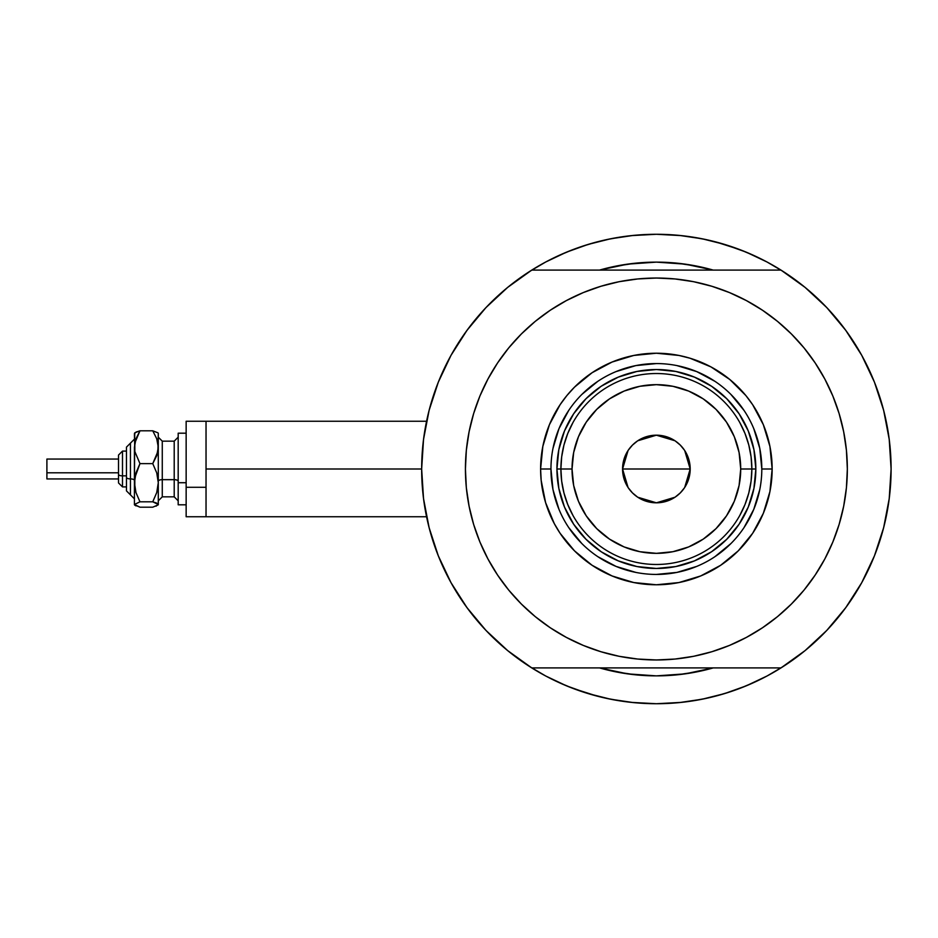 <?xml version="1.0" encoding="UTF-8"?>
<svg xmlns="http://www.w3.org/2000/svg" width="938" height="938" viewBox="0 0 938 938"><rect width="100%" height="100%" fill="white"/><g stroke="black" fill="none" stroke-linecap="round" stroke-linejoin="round"><path stroke-width="1.41" d="M421.654 469L206.032 469L206.032 516.744L206.032 469L421.654 469L423.53 498.594L429.123 527.707L438.327 555.882L451.026 582.686L466.995 607.66L485.978 630.43L507.693 650.62L531.776 667.915A234.723 234.723 0 0 1 531.776 270.085A234.723 234.723 0 0 1 891.1 469A234.723 234.723 0 0 1 656.377 703.723A234.723 234.723 0 0 1 421.654 469L423.53 439.406L429.123 410.293L438.327 382.118L451.026 355.314L466.995 330.34L485.978 307.57L507.693 287.38L531.776 270.085L780.979 270.085A234.723 234.723 0 0 1 891.1 469A234.723 234.723 0 0 0 889.986 446.125A234.723 234.723 0 0 0 889.974 446.066A234.723 234.723 0 0 1 889.986 446.125A234.723 234.723 0 0 1 780.979 667.915L805.062 650.62L826.777 630.43L845.759 607.66L861.729 582.686L874.427 555.882L883.643 527.707L889.224 498.594L891.1 469L889.224 439.406L883.643 410.293L874.427 382.118L861.729 355.314L845.759 330.34L826.777 307.57L805.062 287.38L780.979 270.085L531.776 270.085M883.385 409.32A234.723 234.723 0 0 1 883.69 410.469L884.534 413.881A234.723 234.723 0 0 0 884.546 413.893L883.385 409.32A234.723 234.723 0 0 1 891.1 469M885.484 417.973L884.686 414.502L885.484 417.973M884.147 412.286L884.311 412.943M599.745 270.027L599.558 270.085A206.876 206.876 0 0 1 713.197 270.085L696.735 266.099L676.661 263.121L656.377 262.124L636.105 263.121L616.02 266.099L599.558 270.085L627.686 264.129L656.377 262.124L685.068 264.129L713.068 270.05M767.026 676.005L783.406 666.379L767.026 676.005A234.723 234.723 0 0 1 759.51 679.851A234.723 234.723 0 0 0 767.073 675.981L746.202 685.854L724.511 693.616L702.175 699.209L679.382 702.585L656.377 703.723L633.373 702.585L610.591 699.209L588.243 693.616L566.552 685.854L545.728 676.005L529.36 666.379M656.412 703.723A234.723 234.723 0 0 1 656.342 703.723L681.351 702.386L656.377 703.723L631.403 702.386L656.377 703.723M889.974 446.042A234.723 234.723 0 0 0 888.028 431.14A234.723 234.723 0 0 0 888.016 431.093A234.723 234.723 0 0 0 887.278 426.79A234.723 234.723 0 0 1 888.016 431.081A234.723 234.723 0 0 1 888.028 431.128A234.723 234.723 0 0 1 889.974 446.042M656.412 234.277A234.723 234.723 0 0 0 656.342 234.277L679.382 235.415L702.175 238.791L724.511 244.384L746.202 252.146L767.026 261.995L783.406 271.621M553.244 258.149A234.723 234.723 0 0 0 545.693 262.019M423.202 442.15L424.281 433.989M427.927 415.1L430.132 406.506M436.592 386.597L438.843 380.851L436.592 386.597M450.31 356.616L453.488 350.976M464.65 333.6L469.915 326.436M482.261 311.604L487.819 305.659M545.728 261.995L529.36 271.621L545.728 261.995L566.552 252.146L588.243 244.384L610.591 238.791L633.373 235.415L656.377 234.277L631.403 235.614L656.377 234.277L681.351 235.614L656.377 234.277M824.948 305.659L830.505 311.604M842.84 326.436L848.104 333.6M859.267 350.976L862.444 356.616L859.267 350.976M873.923 380.851L876.162 386.597M882.623 406.506L884.827 415.1M888.474 433.989L889.564 442.15M889.564 495.85L888.474 504.011M884.827 522.9L882.623 531.494M876.162 551.403L873.923 557.149L876.162 551.403M862.444 581.384L859.267 587.024M848.104 604.4L842.84 611.564M830.505 626.396L824.948 632.341M487.819 632.341L482.261 626.396M469.915 611.564L464.65 604.4M453.488 587.024L450.31 581.384L453.488 587.024M438.843 557.149L436.592 551.403M430.132 531.494L427.927 522.9M424.281 504.011L423.202 495.85M713.103 667.938L713.197 667.915A206.876 206.876 0 0 1 599.558 667.915L616.02 671.901L636.105 674.879L656.377 675.876L676.661 674.879L696.735 671.901L713.197 667.915A206.876 206.876 0 0 1 599.558 667.915L599.745 667.973M582.346 691.74L597.33 696.172L572.977 688.41M730.409 246.26L715.424 241.828L739.777 249.59M688.258 264.598L682.36 263.766M629.867 263.836L624.626 264.575M624.626 673.425L629.867 674.164M682.137 674.258L688.258 673.402M754.082 255.582L739.777 249.602M706.115 239.612L689.43 236.622M623.324 236.622L606.64 239.612M597.33 241.828L582.346 246.26L597.33 241.828M572.977 249.602L558.673 255.582M558.673 682.418L572.977 688.398M606.64 698.388L623.324 701.378M689.43 701.378L706.115 698.388M715.424 696.172L730.409 691.74L715.424 696.172M739.777 688.398L754.082 682.418M884.686 523.498L885.495 520.004M883.385 528.68L884.534 524.108M206.032 421.256L206.032 469L206.032 421.256L186.146 421.256L186.146 516.744L186.146 487.291L206.032 487.291L186.146 487.291L186.146 421.256L426.567 421.256M545.693 675.981A234.723 234.723 0 0 0 553.244 679.851M730.409 691.74L739.777 688.41L730.409 691.74M582.346 246.26L572.977 249.59L582.346 246.26M761.808 469.035L761.808 469A105.431 105.431 0 0 0 656.377 363.569A105.431 105.431 0 0 0 550.958 469L540.605 469A115.773 115.773 0 0 1 656.377 353.227A115.773 115.773 0 0 1 772.15 469L761.808 469A105.431 105.431 0 0 1 656.377 574.431A105.431 105.431 0 0 1 550.958 469A105.431 105.431 0 0 1 656.377 363.569A105.431 105.431 0 0 1 761.808 469L759.78 448.434L753.777 428.654M604.951 285.093L619.127 281.705L600.941 286.266L583.307 292.574L566.364 300.594L550.289 310.22L535.235 321.382L521.352 333.975L508.759 347.857L497.597 362.912L487.971 378.987L479.951 395.918L473.643 413.564L469.094 431.75L466.338 450.287L465.424 469A190.965 190.965 0 0 1 656.377 278.035A190.965 190.965 0 0 1 847.342 469A190.965 190.965 0 0 1 656.377 659.965A190.965 190.965 0 0 1 465.424 469L465.823 456.513M485.978 630.43L507.693 650.62M531.776 667.915L780.979 667.915L531.776 667.915M497.597 362.912L504.879 352.747M537.673 319.424L550.207 310.279M619.127 281.705L637.664 278.961L619.127 281.705M656.377 278.035L675.102 278.961L656.377 278.035L637.664 278.961M678.209 279.29L693.628 281.705L675.102 278.961M696.7 282.35L707.803 285.093M765.056 311.979L776.605 320.632M809.764 355.244L815.157 362.912L803.995 347.857L791.402 333.975L777.52 321.382L762.465 310.22L746.402 300.594L729.459 292.574L711.813 286.266L693.628 281.705M707.803 652.907L693.628 656.295L711.813 651.734L729.459 645.426L746.402 637.406L762.465 627.78L777.52 616.618L791.402 604.025L803.995 590.143L815.157 575.088L824.795 559.013L832.803 542.082L839.111 524.436L843.672 506.25L846.416 487.713L847.342 469L846.932 481.487M815.157 575.088L807.876 585.253M775.093 618.576L762.547 627.721M693.628 656.295L675.102 659.039L693.628 656.295M656.377 659.965L637.664 659.039L656.377 659.965L675.102 659.039M634.557 658.711L619.127 656.295L637.664 659.039M616.067 655.65L604.951 652.907M547.698 626.021L536.161 617.368M503.003 582.756L497.597 575.088L508.759 590.143L521.352 604.025L535.235 616.618L550.289 627.78L566.364 637.406L583.307 645.426L600.941 651.734L619.127 656.295M826.777 307.57L805.062 287.38M847.342 469L846.416 450.287L843.672 431.75L839.111 413.564L832.803 395.918L824.795 378.987L815.157 362.912M465.424 469L466.338 487.713L469.094 506.25L473.643 524.436L479.951 542.082L487.971 559.013L497.597 575.088M550.958 468.965L550.958 469A105.431 105.431 0 0 0 656.377 574.431A105.431 105.431 0 0 0 761.808 469L772.15 469A115.773 115.773 0 0 1 656.377 584.773A115.773 115.773 0 0 1 540.605 469L542.832 446.418L549.422 424.691L560.115 404.677L566.892 395.555L574.513 387.136L592.066 372.738L612.08 362.045L633.795 355.455L656.377 353.227L678.96 355.455L689.981 358.21L710.957 366.899L729.823 379.515L745.874 395.555L752.639 404.677L763.333 424.691L769.922 446.418L772.15 469L769.922 491.582L763.333 513.309L752.639 533.323L738.241 550.864L720.701 565.262L700.686 575.955L678.96 582.545L656.377 584.773L633.795 582.545L612.08 575.955L592.066 565.262L574.513 550.864L560.115 533.323L554.276 523.568L545.599 502.604L541.167 480.35L540.605 469L550.958 469L552.974 489.566L558.978 509.346M713.197 667.915L685.068 673.871L656.377 675.876L627.686 673.871L599.558 667.915M599.558 270.085A206.876 206.876 0 0 1 713.197 270.085M626.021 264.364L630.782 263.719M681.973 263.719L688.973 264.715M686.733 673.636L681.973 674.281M630.782 674.281L623.782 673.285M564.5 507.095L565.79 510.049M601.117 551.696L586.051 539.327L573.681 524.26L564.488 507.059L558.837 488.405L556.926 469L558.837 449.595L564.488 430.941L573.681 413.74L586.051 398.673L601.117 386.304L618.318 377.111L636.972 371.448L656.377 369.537L675.782 371.448L694.437 377.111L711.637 386.304L726.704 398.673L739.074 413.74L748.266 430.941L753.929 449.595L755.84 469L753.929 488.405L748.266 507.059L739.074 524.26L726.704 539.327L711.637 551.696L694.437 560.889L675.782 566.552L656.377 568.463L636.972 566.552L618.318 560.889L601.469 551.931M694.472 560.877L697.426 559.587M748.254 430.905L746.965 427.951M618.283 377.123L615.328 378.413M568.698 527.543L581.83 543.548M597.776 556.644L616.032 566.4L635.812 572.403M656.342 574.431L676.943 572.403L696.723 566.4M714.92 556.68L730.925 543.548M744.022 527.602L753.777 509.346L759.78 489.566M744.057 410.457L730.925 394.452M714.979 381.356L696.723 371.6L676.943 365.597M656.412 363.569L635.812 365.597L616.032 371.6M597.834 381.32L581.83 394.452M568.745 410.398L558.978 428.654L552.974 448.434M745.03 504.456L739.836 515.384L745.03 504.456L748.805 492.966L751.092 481.077L751.854 469L740.715 469A84.338 84.338 0 0 1 656.377 553.338A84.338 84.338 0 0 1 572.039 469L560.901 469A95.477 95.477 0 0 0 656.377 564.477A95.477 95.477 0 0 0 751.854 469A95.477 95.477 0 0 1 656.377 564.477A95.477 95.477 0 0 1 560.901 469L556.926 469A99.463 99.463 0 0 0 656.377 568.463A99.463 99.463 0 0 0 755.84 469L751.854 469L751.092 456.923L748.805 445.034L745.03 433.544L739.836 422.616M684.693 450.51L690.192 469L689.547 475.601L687.624 481.944L684.494 487.783L680.285 492.907L675.161 497.117L669.322 500.247L662.978 502.17L656.377 502.815L649.776 502.17L643.433 500.247L637.594 497.117L632.47 492.907L628.261 487.783L625.142 481.944L623.207 475.601L622.562 469A33.815 33.815 0 0 1 656.377 435.185A33.815 33.815 0 0 1 690.192 469L622.562 469L628.073 450.498M628.472 449.9L632.142 445.421M632.787 444.776L637.418 441.001M637.746 440.778L656.365 435.185L674.985 440.766M675.337 441.001L679.968 444.776M680.625 445.421L684.283 449.9M567.725 433.544L572.93 422.616L567.725 433.544L563.949 445.034L561.663 456.923L560.901 469A95.477 95.477 0 0 1 656.377 373.523A95.477 95.477 0 0 1 751.854 469L755.84 469A99.463 99.463 0 0 1 656.377 568.463A99.463 99.463 0 0 1 556.926 469A99.463 99.463 0 0 1 656.377 369.537A99.463 99.463 0 0 1 755.84 469A99.463 99.463 0 0 0 656.377 369.537A99.463 99.463 0 0 0 556.926 469L560.901 469L561.663 481.077L563.949 492.966L567.725 504.456L572.93 515.384M601.117 386.304L618.318 377.111M739.074 413.74L748.266 430.941M711.637 551.696L694.437 560.889M573.681 524.26L564.488 507.059M561.663 456.923L560.901 469L561.663 481.077L563.949 492.966M751.092 481.077L751.854 469L751.092 456.923L748.805 445.034M740.715 469L739.097 452.55L734.302 436.721L726.504 422.147L716.022 409.367L703.23 398.873L688.656 391.076L672.827 386.28L656.377 384.662L639.927 386.28L624.098 391.076L609.524 398.873L596.744 409.367L586.25 422.147L578.453 436.721L573.657 452.55L572.039 469L573.657 485.45L578.453 501.279L586.25 515.853L596.744 528.633L609.524 539.127L624.098 546.924L639.927 551.72L656.377 553.338L672.827 551.72L688.656 546.924L703.23 539.127L716.022 528.633L726.504 515.853L734.302 501.279L739.097 485.45L740.715 469L751.854 469A95.477 95.477 0 0 0 656.377 373.523A95.477 95.477 0 0 0 560.901 469L572.039 469A84.338 84.338 0 0 1 656.377 384.662A84.338 84.338 0 0 1 740.715 469M628.061 487.49L622.562 469L623.207 462.399L625.142 456.056L628.261 450.217L632.47 445.093L637.594 440.883L643.433 437.753L649.776 435.83L656.377 435.185L662.978 435.83L669.322 437.753L675.161 440.883L680.285 445.093L684.494 450.217L687.624 456.056L689.547 462.399L690.192 469L684.681 487.502M656.377 469L690.192 469A33.815 33.815 0 0 1 656.377 502.815A33.815 33.815 0 0 1 622.562 469L656.377 469M684.283 488.1L680.613 492.579M679.968 493.224L675.337 496.999M675.02 497.222L656.401 502.815L637.77 497.234M637.418 496.999L632.787 493.224M632.142 492.579L628.472 488.1M156.025 506.18L158.288 504.503L158.288 447.215L156.752 455.634L152.753 463.618L156.752 472.893L158.288 482.718L156.74 492.544L152.753 501.807L158.288 504.503L158.288 482.718L156.74 492.544L152.753 501.807L156.728 503.108L158.288 504.808L152.753 507.188L139.961 507.188L134.427 504.808L134.427 447.215L135.963 438.785L139.961 430.812L152.753 430.812L157.901 432.805L152.753 430.812L156.728 438.738L158.288 447.215L158.288 434.411M152.753 507.188L139.961 507.188L134.427 504.503L139.961 501.807L135.963 492.532L134.427 482.718L134.427 504.503L139.961 501.807L135.963 492.532L134.826 487.69L134.826 477.723L139.961 463.618L134.838 451.53L134.427 434.411M136.702 431.808L134.427 433.497M158.288 433.192L157.901 451.459L152.753 463.618L156.752 472.893L158.288 482.718L158.288 447.215L156.728 438.738L152.753 430.812L139.961 430.812L134.838 432.793M122.491 486.845L122.491 475.859A3.975 1.524 180 0 1 118.505 474.335L118.505 482.882M126.466 490.879L130.441 494.854L126.466 490.879L126.466 477.383A3.975 1.524 0 0 0 130.441 478.908L130.441 494.772L130.441 478.908A3.975 1.524 180 0 1 134.427 480.432A3.975 1.524 0 0 0 130.441 478.908L130.441 443.228L130.441 478.908A3.975 1.524 180 0 1 126.466 477.383L126.466 490.809M46.9 478.755L46.9 459.057L46.9 472.811L118.505 472.811L46.9 472.811L46.9 478.943L118.505 478.943M126.466 475.859L122.491 475.859L122.491 486.904L118.505 482.929L118.505 455.071L122.491 451.096L122.491 475.859L126.466 475.859M162.274 441.247L162.274 496.847L174.21 496.847L174.21 479.67A3.975 1.524 180 0 1 178.185 481.194A3.975 1.524 0 0 0 174.21 479.67L174.21 441.247M174.21 496.753L174.21 441.153L162.274 441.153L162.274 479.67A3.975 1.524 0 0 0 158.288 481.194A3.975 1.524 180 0 1 162.274 479.67L174.21 479.67L162.274 479.67L162.274 496.753M186.146 482.718L178.185 482.718L178.185 504.808L178.185 482.718L186.146 482.718M178.185 433.192L178.185 482.718L178.185 433.192L186.146 433.192L178.185 433.192M158.288 482.718L158.288 490.785M134.838 505.207L135.987 505.887L134.427 504.503L134.826 503.8M134.732 432.887L134.427 482.718L135.975 472.881L139.961 463.618L134.838 451.53L134.826 442.971L139.961 430.812L135.987 432.113L139.961 430.812M152.753 463.618L139.961 463.618L152.753 463.618M152.753 501.807L139.961 501.807L152.753 501.807M126.466 447.192L126.466 477.383L126.466 447.121L134.427 439.16M46.9 463.466L46.9 465.189M118.505 455.118L118.505 474.335A3.975 1.524 0 0 0 122.491 475.859L122.491 451.155M426.567 516.744L186.146 516.744M122.491 451.096L126.466 451.096L122.491 451.096L118.505 455.071M126.466 486.904L122.491 486.904L118.505 482.929M174.21 441.153L178.185 437.178M162.274 441.153L158.288 437.178M186.146 504.808L178.185 504.808M162.274 496.847L158.288 500.822M174.21 496.847L178.185 500.822M118.505 459.057L46.9 459.057M130.441 443.146L126.466 447.121M130.441 494.854L134.427 498.84"/></g></svg>
